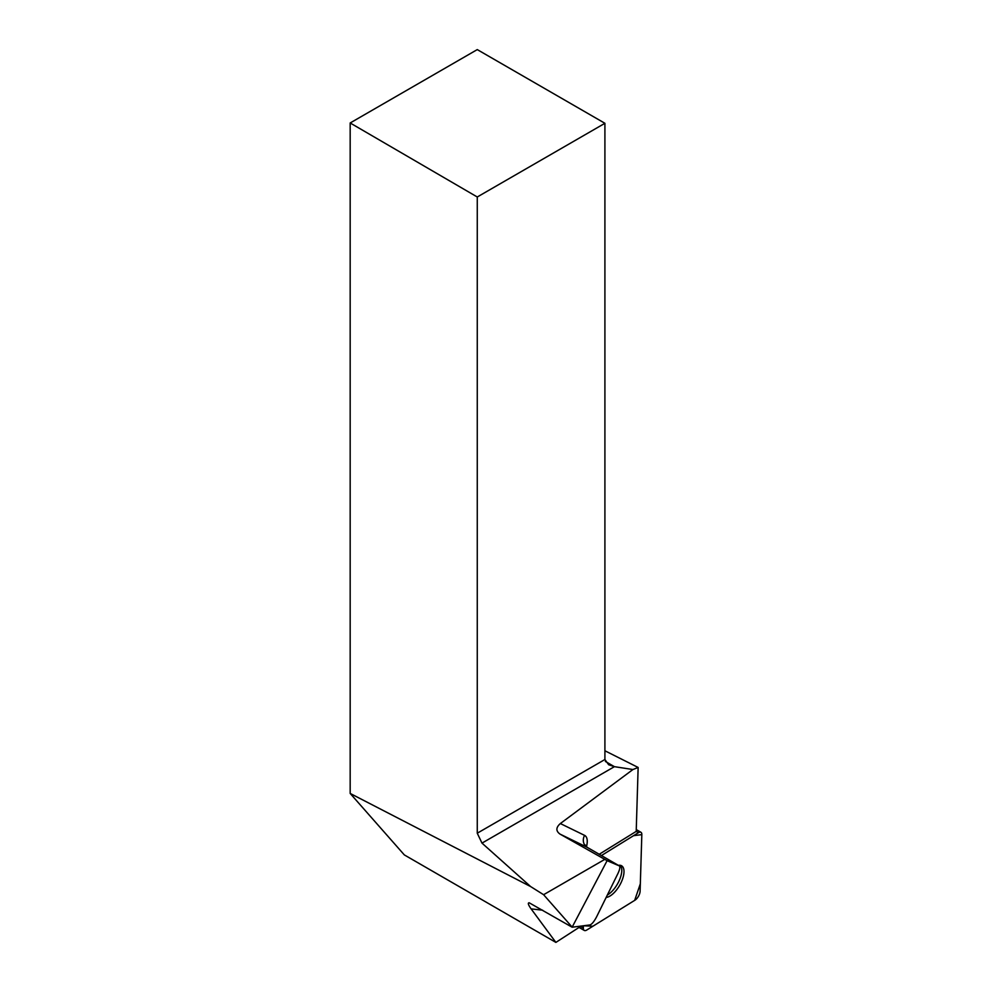 <?xml version="1.0" encoding="UTF-8"?>
<svg xmlns="http://www.w3.org/2000/svg" width="992" height="992" viewBox="0 0 992 992"><rect width="100%" height="100%" fill="white"/><g stroke="black" fill="none" stroke-linecap="round" stroke-linejoin="round"><path stroke-width="1.49" d="M583.42 925.772L583.346 928.078A6.746 3.038 120 0 0 584.251 930.422A6.746 3.038 120 0 0 586.743 930.037L634.93 900.215A6.746 3.038 120 0 0 640.1 891.262L641.824 834.619A6.746 3.038 120 0 0 640.919 832.276A6.746 3.038 120 0 0 638.439 832.66L601.425 855.55L633.566 835.673L641.824 834.632L640.336 883.748L634.669 900.376L592.881 926.23L583.42 925.772M606.162 897.425A17.992 8.122 120 0 0 619.616 885.41A17.992 8.122 120 0 0 621.587 865.768A17.992 8.122 120 0 0 618.4 865.359M605.343 761.434L614.408 766.667L632.933 769.532L560.344 823.546C555.867 827.502 555.756 831.011 560.009 834.086L607.104 860.684L572.124 927.21L529.207 902.794C527.595 902.807 528.228 904.84 531.117 908.883L555.88 942.4L581.163 926.069M599.218 854.273L636.207 831.395L638.141 767.461L632.933 769.532M571.987 926.925L543.604 894.71L530.633 886.563L350.176 793.439L404.339 854.918L555.88 942.4M604.674 859.444L543.604 894.71M350.176 793.439L350.176 122.971L477.264 49.6L604.909 123.293L604.909 759.512L608.666 764.745L614.408 766.667L481.988 843.113L530.633 886.563M481.988 843.113L477.264 833.206L604.909 759.512M350.176 122.971L477.264 196.986L477.264 833.206M560.009 834.086L587.177 847.329L619.43 865.954C620.347 866.884 619.826 869.463 617.842 873.692L596.663 916.707C594.146 921.518 591.914 924.259 589.98 924.941L572.124 927.21M619.368 865.917L607.104 860.684M604.909 750.77L638.141 767.461M604.909 123.293L477.264 196.986M607.352 894.995A17.992 8.122 120 0 0 619.343 880.288A17.992 8.122 120 0 0 620.372 865.322M581.114 926.788L583.346 928.078M638.439 832.66L636.207 831.37M531.117 908.883L542.624 910.185M587.4 847.466A9.064 4.092 120 0 0 587.289 847.391A9.064 4.092 120 0 0 587.177 847.329A9.064 8.085 116 0 1 584.586 835.376L560.344 823.546M584.586 835.376A18.141 8.184 -60 0 1 586.446 846.784M636.256 829.585L640.919 832.276M579.588 927.731L584.251 930.422M585.181 845.655L585.168 844.924L587.289 847.391L619.43 865.954"/></g></svg>
